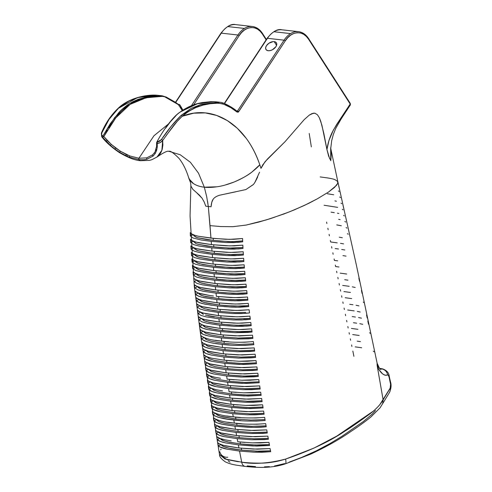 <?xml version="1.0" encoding="UTF-8"?>
<svg xmlns="http://www.w3.org/2000/svg" width="492" height="492" viewBox="0 0 492 492"><rect width="100%" height="100%" fill="white"/><g stroke="black" fill="none" stroke-linecap="round" stroke-linejoin="round"><path stroke-width="0.74" d="M274.192 41.629L276.578 45.344L274.192 41.629L273.214 41.611L268.946 43.21L266.492 45.645L265.705 47.429L265.754 49.016L266.633 50.172L268.208 50.719A6.187 3.715 147.3 0 1 265.994 49.52A6.187 3.715 147.3 0 1 267.666 44.249A6.187 3.715 147.3 0 1 274.192 41.629A6.187 3.715 147.3 0 1 276.406 42.835A6.187 3.715 147.3 0 1 274.733 48.099A6.187 3.715 147.3 0 1 268.208 50.719L270.237 50.578L272.414 49.76L275.907 46.703L276.695 44.92L276.645 43.333L275.766 42.177L274.192 41.629M390.181 388.268L383.133 399.848L390.181 388.268A6.876 6.15 31.3 0 1 389.479 392.462A6.876 6.15 -148.7 0 0 390.181 388.268A6.876 6.15 -148.7 0 0 390.156 388.163A6.876 6.15 31.3 0 1 390.181 388.268M252.076 26.463A26.513 17.042 96.4 0 0 244.419 28.438A26.513 17.042 -83.6 0 1 252.328 26.488A26.513 17.042 -83.6 0 1 262.199 33.345A0.984 0.59 147.3 0 1 262.55 33.536A0.984 0.59 147.3 0 1 262.47 34.151L266.123 39.84L262.47 34.151A0.984 0.59 -32.7 0 0 262.556 33.542C259.837 29.372 256.43 27.023 252.328 26.488L235.699 24.625A26.513 17.042 96.4 0 0 227.79 26.574L244.419 28.438A26.513 17.042 96.4 0 0 237.925 35A0.984 0.467 33.3 0 1 239.1 35.744L241.529 32.62L244.419 30.043L247.648 28.278L251.055 27.503L254.425 27.81L257.544 29.145L260.262 31.34L262.47 34.151C257.568 24.815 244.715 25.695 239.1 35.744A0.984 0.467 -146.7 0 0 237.925 35L191.874 105.011A0.984 0.467 33.3 0 1 192.538 105.276A0.984 0.467 -146.7 0 0 191.874 105.011L191.609 105.632M218.891 102.195L201.548 104.267L191.228 108.32L181.173 115.362A0.984 0.609 47.9 0 1 182.2 116.272C191.081 108.849 200.404 104.661 210.17 103.707C220.047 101.93 229.001 104.716 237.039 112.059L238.669 111.721L285.249 40.91A0.984 0.467 -146.7 0 0 284.081 40.166L267.451 38.308A26.513 17.042 -83.6 0 1 273.939 31.74A26.513 17.042 96.4 0 0 267.451 38.308L224.53 103.548L267.451 38.308A0.984 0.467 -146.7 0 0 267.051 38.425A0.984 0.467 33.3 0 1 267.451 38.308L284.081 40.166A26.513 17.042 -83.6 0 1 290.569 33.604A26.513 17.042 -83.6 0 1 298.484 31.654A26.513 17.042 -83.6 0 1 308.355 38.511A0.984 0.59 147.3 0 1 308.705 38.702A0.984 0.59 147.3 0 1 308.625 39.317A0.984 0.59 -32.7 0 0 308.705 38.702C305.987 34.538 302.58 32.189 298.484 31.654L281.855 29.791A26.513 17.042 96.4 0 0 273.939 31.74L290.569 33.604L273.939 31.74A26.513 17.042 -83.6 0 1 281.602 29.766M156.794 142.237L157.114 142.194L156.671 143.08L157.255 143.467L157.114 142.194L157.729 141.081M180.792 111.702L197.39 103.75L214.303 101.703M107.428 130.269L103.843 136.567L102.853 136.124L102.674 137.354L103.843 136.567L111.309 144.402L120.306 151.173L129.802 155.946L138.916 158.252L153.996 135.718L168.209 124.181L153.996 135.718L138.916 158.252L146.782 157.846L152.661 154.789L154.697 152.354A0.984 0.812 32.2 0 0 155.195 153.572L156.585 150.558L157.274 147.046L157.255 143.467C159.488 143.221 161.29 142.231 162.674 140.497A0.984 0.332 -144.8 0 0 161.425 139.55L159.47 141.352L157.114 142.194L157.255 143.467L156.714 142.489M213.3 101.672L215.908 101.813L210.914 101.678L202.655 102.533C194.691 103.726 186.985 107.041 179.543 112.465C173.202 116.672 163.098 130.029 156.72 142.311L156.671 143.08M193.614 104.882L239.1 35.744L193.614 104.882M179.131 105.866L178.756 104.876A0.984 0.775 159.9 0 0 179.961 104.968L182.913 110.079L181.081 107.594L179.961 104.968A0.984 0.775 -20.1 0 1 178.756 104.876L178.381 104.618L178.756 104.876C178.787 104.495 175.681 102.496 169.451 98.88L164.568 96.77L162.04 96.315L154.629 96.401L149.181 97.121L138.849 99.999L133.769 102.281L128.769 105.263C123.916 108.947 120.829 111.672 119.501 113.443L115.233 118.584L108.929 127.797M178.701 104.771A0.984 0.633 96.4 0 0 179.199 104.452L179.961 104.968L179.199 104.452A0.984 0.633 -83.6 0 1 178.707 104.771L175.619 102.373L166.302 97.096L162.139 95.799M298.232 31.629A26.513 17.042 96.4 0 0 290.569 33.604A26.513 17.042 96.4 0 0 284.081 40.166L237.501 110.977L236.56 110.872L237.501 110.977A0.984 0.633 -83.6 0 1 237.003 111.297A0.984 0.664 136 0 1 237.039 112.059A0.984 0.664 -44 0 0 237.003 111.297C235.268 109.661 232.568 107.822 228.903 105.762C222.698 102.422 221.923 102.582 220.213 102.293L200.373 104.605L181.173 115.362L171.136 126.364L161.425 139.55L157.114 142.194M182.225 110.528L178.381 104.618M178.239 104.341L179.199 104.452L178.239 104.341M103.843 136.567L102.674 137.354L106.192 141.333L107.231 140.448L103.843 136.567L115.768 117.895L130.171 104.341L146.192 97.742L162.483 96.358M164.765 96.832L178.756 104.876M161.77 95.755L145.398 97.115L129.291 103.738L114.802 117.385L102.853 136.124C101.592 135.546 101.247 134.464 101.819 132.883A0.984 0.498 -156.6 0 0 101.377 133.092A0.984 0.498 23.4 0 1 101.819 132.883L109.027 119.415L118.388 108.332L129.002 101.008L139.851 96.949L157.44 95.27L161.751 95.749M117.92 109.083A0.984 0.609 47.9 0 1 118.006 108.437C110.995 115.11 105.448 123.326 101.377 133.086L101.635 136.635L102.674 137.354L101.672 136.678C105.62 141.924 111.426 147.163 119.089 152.385C127.871 157.618 135.06 160.386 140.644 160.693L149.506 160.355L151.819 159.722L157.071 156.985C169.722 148.332 168.633 152.219 169.063 151.333C170.275 150.62 173.59 152.969 179.002 158.387C182.938 163.313 186.111 169.599 188.522 177.243L188.584 177.434C189.752 180.287 191.37 182.335 193.436 183.577C196.468 185.546 200.096 186.751 204.321 187.188L198.497 173.166L190.392 162.286L180.25 154.771L169.051 151.339L180.25 154.771L190.392 162.286L198.497 173.166L204.321 187.188C207.593 187.606 211.732 187.483 216.738 186.812C221.689 186.179 227.421 184.605 233.94 182.089C242.335 178.412 248.343 175.047 251.959 171.997C255.692 169.014 258.312 166.616 259.813 164.795C246.037 124.07 212.845 103.855 182.2 116.272A0.984 0.609 -132.1 0 0 181.173 115.362C174.334 122.01 167.754 130.072 161.425 139.55A0.984 0.332 35.2 0 1 162.674 140.497L172.274 127.305C175.638 122.963 178.947 119.285 182.2 116.272L188.867 111.198L195.828 107.582L202.968 105.14L210.133 103.707L217.31 103.203L222.581 103.689L230.797 107.643L237.039 112.059L238.306 112.121L285.249 40.91A0.984 0.467 33.3 0 0 284.081 40.166L237.501 110.977A0.984 0.467 33.3 0 1 238.669 111.721A0.984 0.467 -146.7 0 0 237.501 110.977A0.984 0.633 -83.6 0 1 236.972 111.29L236.996 111.29A0.984 0.664 136 0 0 236.683 111.143L235.926 110.448M220.84 102.379L220.342 102.311M165.663 128.123L170.392 121.795L175.478 116.235C177.778 113.185 183.43 109.562 192.433 105.38M156.954 157.071L161.899 150.263L162.674 140.497L160.226 142.588L157.255 143.467L157.274 147.046A0.984 0.756 -175.2 0 1 156.727 145.983A0.984 0.756 4.8 0 0 157.274 147.046L156.585 150.558A0.984 0.793 -162.4 0 1 156.056 149.408A0.984 0.793 17.6 0 0 156.585 150.558L155.195 153.572L153.098 156.062A0.984 0.812 -132.3 0 1 152.661 154.789L146.782 157.846A0.984 0.763 75.9 0 0 147.04 159.187L153.098 156.062L155.195 153.572A0.984 0.812 -147.8 0 1 154.697 152.354L152.661 154.789A0.984 0.812 47.7 0 0 153.098 156.062L147.04 159.187A0.984 0.763 -104.1 0 1 146.782 157.846L138.916 158.252A0.984 0.633 96.4 0 0 138.935 159.593C142.748 159.888 145.447 159.752 147.04 159.187C145.447 159.752 142.748 159.888 138.935 159.593A0.984 0.633 -83.6 0 1 138.916 158.252L129.802 155.946A0.984 0.443 110.7 0 0 129.531 157.225L138.935 159.593A4.908 3.155 96.4 0 0 140.62 160.687A4.908 3.155 -83.6 0 1 138.935 159.593L129.531 157.225A0.984 0.443 -69.3 0 1 129.802 155.946L127.41 154.962A0.984 0.387 113.8 0 0 127.065 156.216L129.531 157.225L127.065 156.216A0.984 0.387 -66.2 0 1 127.41 154.962L126.223 154.414A0.984 0.363 115.2 0 0 125.835 155.656L127.065 156.216L125.835 155.656A0.984 0.363 -64.8 0 1 126.223 154.414L120.306 151.173L119.722 152.329L125.835 155.656L119.722 152.329L120.306 151.173L115.675 147.987L114.931 149.064L119.722 152.329L114.931 149.064L115.675 147.987L111.309 144.402L110.417 145.392L114.931 149.064L110.417 145.392L111.309 144.402L107.231 140.448L106.192 141.333L110.417 145.392L102.674 137.354L102.853 136.124L101.647 134.876L101.819 132.883C105.885 123.148 111.407 114.968 118.388 108.332L137.588 97.582L157.434 95.27C148.467 94.273 129.39 97.244 118.012 108.437A0.984 0.609 47.9 0 1 118.388 108.332A0.984 0.609 -132.1 0 0 118.006 108.437M155.97 149.666L155.085 151.696M235.447 24.6A26.513 17.042 -83.6 0 0 227.79 26.574A26.513 17.042 -83.6 0 0 221.295 33.142A0.984 0.467 -146.7 0 0 220.902 33.259A0.984 0.467 33.3 0 1 221.295 33.142L175.712 102.434L221.295 33.142L237.925 35A26.513 17.042 -83.6 0 1 244.419 28.438L227.79 26.574A26.513 17.042 96.4 0 0 221.295 33.142L237.925 35L191.874 105.011L191.64 106.081M177.569 103.904L176.942 103.406M161.493 95.725L158.916 95.602M153.695 95.799L148.467 96.487L138.117 99.341L132.994 101.629L127.957 104.618C123.357 108.043 120.239 110.78 118.615 112.834L110.263 123.713L102.853 136.124M349.929 103.228A0.984 0.59 147.3 0 1 350.279 103.425A0.984 0.59 147.3 0 1 350.199 104.033L308.625 39.317L306.411 36.506L303.699 34.311L300.575 32.976L297.211 32.669L293.804 33.444L290.569 35.209L287.679 37.786L285.249 40.91C290.864 30.861 303.718 29.981 308.625 39.317L350.199 104.033A1.962 0.935 33.3 0 1 350.347 104.944A1.962 0.935 33.3 0 1 349.554 105.19M389.074 377.124L390.359 382.819A6.876 2.392 -12.7 0 0 390.525 382.02A6.876 2.392 167.3 0 1 390.359 382.819C390.789 385.131 390.722 386.909 390.156 388.163L390.587 384.277L389.074 377.124A6.876 2.392 -12.7 0 0 389.24 376.312A6.876 2.392 167.3 0 1 389.074 377.124L388.391 375.334L387.634 374.966C388.17 374.744 388.649 375.464 389.074 377.124M383.139 369.031L381.454 368.908A6.876 6.531 62.3 0 1 387.634 374.966A6.876 6.531 -117.7 0 0 381.454 368.908L381.411 368.988M372.721 411.527L336.743 436.127L314.001 448.077L285.588 459.085C310.218 450.672 330.169 441.238 345.439 430.789C348.57 429.03 356.054 423.876 367.905 415.322C375.101 410.217 380.175 405.051 383.127 399.83L377.407 367.044C380.919 373.496 384.326 376.134 387.634 374.966L385.174 375.273L382.585 373.895L379.326 370.095L377.407 367.044L383.114 399.732L390.156 388.163L379.553 405.039M253.325 184.531L245.877 189.568L219.641 195.213C216.542 196.167 214.383 197.501 213.171 199.205L211.788 202.292L211.068 206.769L208.319 206.499L210.016 225.631L220.785 226.554L232.864 226.683L246.178 225.059L258.644 222.113L271.283 218.356L289.462 211.849L303.982 205.619L317.235 198.873L328.588 192.009L336.479 185.373L337.776 183.338L337.924 182.114L356.448 265.391L377.167 363.336L379.344 368.022L377.118 365.064L377.241 366.054M329.652 158.688L326.928 149.506C327.813 143.43 329.622 137.6 332.352 132.022L336.589 124.587L350.199 104.033A0.984 0.59 -32.7 0 0 350.279 103.418L350.347 104.944A1.962 0.935 -146.7 0 0 350.199 104.033L341.165 117.772A1.962 0.935 33.3 0 1 341.307 118.683A1.962 0.935 33.3 0 1 341.307 118.689A1.962 0.935 -146.7 0 0 341.165 117.772L333.268 130.226L328.945 140.577L326.928 149.506L328.594 156.019L330.79 160.687L330.673 148.892M224.85 185.133L233.94 182.089C240.846 179.26 246.855 175.896 251.959 171.997L259.813 164.795L260.994 168.356L262.833 164.752L267.482 158.996L285.034 141.69L304.154 119.679L309.265 115.122L312.026 113.56L314.88 113.203L317.426 114.741L319.333 117.717L321.903 125.153L326.928 149.506L323.779 133.148L320.753 121.309L319.333 117.717L317.426 114.741L314.88 113.203L313.447 113.178L309.265 115.122L304.154 119.679L285.034 141.69L265.065 161.677L260.994 168.356L259.813 164.795C256.264 154.605 251.72 145.767 246.185 138.289L237.298 128.258L227.341 120.577L216.621 115.429L205.342 112.914L193.762 113.172L182.2 116.272L177.145 121.438L166.13 135.583M163.276 139.642L162.674 140.497L162.883 145.078L162.219 149.242C161.271 152.225 159.998 154.42 158.399 155.841L158.03 156.185M367.838 321.085L368.465 324.154M366.571 314.954L367.204 318.017M361.46 290.44L362.106 293.503M358.877 278.208L359.523 281.264M342.979 205.029L343.65 208.073M338.797 186.394L339.628 189.807M381.454 368.908L380.771 369.48L379.836 368.779M379.209 367.868L378.557 367.364M378.12 367.014L377.118 365.064L377.093 363.041M330.716 148.412L330.79 160.687L331.178 155.343L330.704 148.338M190.914 186.056L192.864 189.377L199.266 194.986L202.034 198.171L204.229 202.064L205.754 206.173L208.319 206.499L206.683 196.634L204.321 187.188L216.738 186.812M255.04 182.065L259.567 172.175M193.497 234.536L193.873 235.785L197.458 237.716L206.511 239.506L213.337 240.379L213.171 238.337L213.337 240.379L220.582 241.08L232.365 241.615L242.654 240.902L236.677 241.486L228.257 241.547L213.337 240.379L197.458 237.716L195.25 236.849L193.565 235.182M320.138 176.917L327.334 177.901C331.811 178.608 334.492 179.279 335.378 179.924L337.592 181.45L337.776 183.338L334.498 187.427L328.588 192.009L317.235 198.873L308.65 203.393L294.247 209.906L283.952 213.965L266.4 219.881L246.178 225.059L232.864 226.683L220.785 226.554L210.016 225.631L210.951 238.103L225.533 239.266L233.7 239.303L242.568 238.515L242.691 241.836L233.848 242.587L225.736 242.531L211.209 241.363L211.474 244.616L225.945 245.791L234.02 245.865L242.833 245.145L243.005 248.442L234.223 249.137L226.179 249.05L211.738 247.87L212.015 251.117L226.412 252.304L234.42 252.408L243.196 251.732L243.405 255.01L234.641 255.668L226.646 255.557L212.292 254.364L212.575 257.605L226.923 258.804L234.887 258.921L243.632 258.275L243.878 261.541L235.145 262.168L227.175 262.045L212.864 260.852L213.153 264.093L227.476 265.286L235.416 265.416L244.143 264.794L244.419 268.042L235.705 268.65L227.747 268.521L213.454 267.328L213.756 270.563L228.067 271.756L236 271.885L244.715 271.276L245.022 274.511L236.314 275.12L228.356 274.985L214.063 273.798L214.377 277.027L228.694 278.214L236.634 278.343L245.342 277.74L245.674 280.963L236.966 281.565L229.001 281.442L214.697 280.255L215.022 283.484L229.358 284.665L237.304 284.782L246.018 284.179L246.375 287.389L237.661 287.998L229.678 287.882L215.348 286.707L215.687 289.929L230.047 291.098L238.011 291.209L246.738 290.6L247.113 293.804L238.386 294.419L230.379 294.308L216.025 293.146L216.369 296.362L230.766 297.525L238.755 297.623L247.494 297.002L247.888 300.194L239.143 300.821L231.111 300.729L216.72 299.579L217.07 302.789L231.511 303.933L239.524 304.019L248.282 303.386L248.688 306.577L239.93 307.217L231.867 307.137L217.433 305.999L217.796 309.204L232.279 310.341L240.317 310.409L249.093 309.763L249.512 312.949L240.736 313.601L232.642 313.533L218.165 312.408L218.54 315.612L233.036 316.731L241.135 316.786L249.93 316.128L250.354 319.308L241.566 319.972L233.442 319.923L218.922 318.81L219.309 322.008L233.829 323.115L241.978 323.158L250.779 322.488L251.209 325.667L242.402 326.344L234.253 326.307L219.703 325.206L220.096 328.398L234.696 329.492L242.814 329.523L251.64 328.841L252.07 332.02L235.084 332.678L220.496 331.59L220.902 334.775L235.533 335.864L252.507 335.193L252.937 338.367L235.908 339.043L221.314 337.961L221.732 341.147C230.73 342.463 241.277 342.592 253.374 341.546L253.81 344.72C241.677 345.765 231.123 345.636 222.15 344.326L222.575 347.506L237.242 348.576L254.253 347.893L254.69 351.06L237.636 351.749L223.011 350.679L223.448 353.859L238.122 354.923L255.133 354.234L255.582 357.407L238.522 358.09L223.885 357.026L224.334 360.199L239.014 361.257L256.024 360.574L256.473 363.742L239.426 364.424L224.789 363.367L225.244 366.528L239.924 367.592L256.929 366.909L257.384 370.076L240.342 370.753L225.705 369.689L226.172 372.85L240.846 373.914L257.839 373.237L258.3 376.405L241.277 377.069L226.646 376.011L227.126 379.166L241.787 380.224L258.761 379.566L259.229 382.727L242.23 383.379L227.605 382.315L228.091 385.464L242.728 386.527L259.702 385.882L260.176 389.037L243.202 389.676L228.589 388.612L229.088 391.761L243.7 392.825L260.655 392.192L261.135 395.347L244.186 395.968L229.586 394.904L230.096 398.046L244.696 399.11L261.621 398.495L262.113 401.644L245.194 402.253L230.613 401.183L231.129 404.319L245.711 405.39L262.611 404.793L263.109 407.936L246.221 408.526L231.652 407.456L232.181 410.586L246.744 411.656L263.614 411.078L264.124 414.221L247.267 414.793L232.716 413.711L233.257 416.841C242.218 418.114 252.679 418.286 264.641 417.357L265.163 420.494C253.202 421.416 242.747 421.238 233.798 419.965L234.352 423.089C243.325 424.362 253.774 424.541 265.686 423.624L266.221 426.755C260.649 427.407 254.327 427.554 247.236 427.197L234.905 426.207L235.465 429.325L249.998 430.414L266.756 429.885L267.297 433.009L250.526 433.526L236.031 432.437L236.597 435.549L251.117 436.644L267.851 436.133L268.404 439.251L251.658 439.756L237.175 438.661L237.753 441.767L252.242 442.862L268.964 442.369L269.536 445.481L252.808 445.967L238.343 444.873L238.934 447.978L253.405 449.073L270.108 448.593L270.686 451.699L253.983 452.179L239.53 451.078L241.707 462.185C242.107 464.214 242.943 465.537 244.216 466.158L245.133 466.41C254.499 467.382 270.422 468.882 285.372 463.833L310.723 454.122C326.048 446.951 339.228 439.553 350.255 431.921C358.035 426.798 364.892 421.841 370.839 417.044L380.027 407.868L382.696 403.557L383.133 399.848M193.737 241.178L195.705 243.435L197.968 244.266L207.064 246.018L213.866 246.886L213.7 244.85L213.866 246.886L221.062 247.587L232.722 248.153L242.956 247.513L228.657 248.073L213.866 246.886L197.968 244.266L195.705 243.435L193.854 241.812M194.076 247.771L196.216 249.985L198.516 250.797L207.63 252.519L214.42 253.38L214.241 251.35L214.42 253.38L221.578 254.081L233.153 254.672L243.343 254.081L229.124 254.573L210.988 252.968L198.516 250.797L194.66 248.97L194.076 247.771M194.512 254.321L196.769 256.504L199.1 257.304L208.221 259.013L214.992 259.868L214.807 257.839L214.992 259.868L222.126 260.569L233.645 261.172L243.811 260.612L229.635 261.067L211.566 259.456L199.1 257.304L195.158 255.508L194.512 254.321M195.029 260.834L197.36 262.999L202.513 264.45L215.582 266.35L215.391 264.327L215.582 266.35L222.704 267.045L238.374 267.587L244.34 267.113L230.201 267.543L212.163 265.932L199.703 263.792L195.724 262.008L195.029 260.834M195.607 267.316L197.993 269.468L203.141 270.914L209.438 271.959L216.191 272.814L216 270.797L216.191 272.814L223.306 273.509L238.971 274.056L244.936 273.589L230.803 274.007L212.784 272.402L200.336 270.262L196.333 268.484L195.607 267.316M196.246 273.773L198.651 275.92L203.793 277.365L216.824 279.278L216.621 277.26L216.824 279.278L223.946 279.966L239.61 280.502L245.582 280.04L231.443 280.458L213.417 278.859L200.994 276.713L196.991 274.936L196.246 273.773M210.736 284.862L201.677 283.146L197.692 281.369L196.941 280.206L199.346 282.353L204.463 283.81L214.069 285.311L217.476 285.729L217.267 283.718L217.476 285.729L224.604 286.412L240.299 286.934L246.271 286.467L232.119 286.904L217.476 285.729M197.679 286.615L200.072 288.767L205.152 290.237L218.147 292.168L217.938 290.157L218.147 292.168L225.293 292.851L241.031 293.349L247.002 292.881L232.821 293.33L218.147 292.168L202.384 289.567L198.43 287.777L197.679 286.615M218.842 298.595L203.116 295.981L199.198 294.173L198.454 293.011L200.822 295.169L205.865 296.651L218.842 298.595L218.626 296.596L218.842 298.595L226 299.277L233.559 299.751L247.771 299.277L237.581 299.837L226 299.277M199.254 299.388L201.597 301.559L206.603 303.054L219.555 305.022L219.334 303.023L219.555 305.022L226.732 305.698L242.587 306.147L248.571 305.661L234.315 306.153L219.555 305.022L203.866 302.377L199.992 300.557L199.254 299.388M200.158 305.987L201.523 307.469M200.084 305.76L200.81 306.928L204.641 308.761L213.565 310.544L220.293 311.43L220.059 309.437L220.293 311.43L235.102 312.555L245.705 312.383M201.019 312.389L203.393 314.388L201.468 313.103M205.441 315.138L221.049 317.832L220.81 315.839L221.049 317.832L235.908 318.939L250.231 318.392L243.731 318.921M201.788 318.478L204.617 320.925L208.934 322.211L221.824 324.228L221.578 322.242L221.824 324.228L236.726 325.323L251.086 324.751L240.797 325.378L229.057 324.892L215.102 323.33L206.253 321.51M202.649 324.825L205.459 327.285L209.746 328.582L222.618 330.612L222.372 328.625L222.618 330.612L237.513 331.688L251.947 331.104L241.578 331.743L229.862 331.27L215.908 329.708L207.089 327.875M203.516 331.178L205.754 333.379L210.582 334.941L223.436 336.983L223.177 335.003L223.436 336.983L238.374 338.053L252.814 337.451L238.374 338.053L223.436 336.983L210.582 334.941L205.754 333.379L204.1 332.223M204.389 337.53L206.622 339.732L211.437 341.3L224.272 343.348L224.014 341.374L224.272 343.348L239.204 344.412L253.688 343.797L239.204 344.412L224.272 343.348L211.437 341.3L206.622 339.732L204.98 338.576M205.262 343.877L207.507 346.079L212.31 347.647L225.133 349.701L224.862 347.733L225.133 349.701L240.078 350.759L254.567 350.144L240.078 350.759L225.133 349.701L212.31 347.647L207.507 346.079L205.865 344.923M206.142 350.224L208.405 352.42L213.202 353.988L226.012 356.048L225.736 354.086L226.012 356.048L240.963 357.1L255.453 356.485L240.963 357.1L226.012 356.048L213.202 353.988L208.405 352.42L206.757 351.27M207.027 356.565L209.315 358.754L214.112 360.328L226.91 362.383L226.627 360.427L226.91 362.383L241.861 363.434L256.344 362.825L241.861 363.434L226.91 362.383L214.112 360.328L209.315 358.754L207.661 357.61M207.925 362.899L210.238 365.089L215.041 366.651L227.827 368.711L227.544 366.755L227.827 368.711L242.82 369.763L257.248 369.16L242.82 369.763L227.827 368.711L215.041 366.651L210.238 365.089L208.571 363.945M228.768 375.027L228.479 373.077L228.768 375.027L243.749 376.079L258.165 375.488L247.839 376.116L239.813 375.919L228.768 375.027L215.988 372.973L228.768 375.027M208.836 369.234L211.179 371.411L215.988 372.973L211.179 371.411L209.5 370.279M209.752 375.556L212.132 377.727L216.96 379.283L229.727 381.337L229.432 379.393L229.727 381.337L244.69 382.389L259.093 381.804L244.69 382.389L229.727 381.337L216.96 379.283L212.132 377.727L210.441 376.601M210.687 381.878L213.104 384.037L217.944 385.587L230.711 387.634L230.404 385.697L230.711 387.634L245.649 388.686L260.034 388.12L245.649 388.686L230.711 387.634L217.944 385.587L213.104 384.037L211.4 382.924M211.64 388.188L214.088 390.341L218.946 391.884L231.714 393.926L231.4 391.989L231.714 393.926L246.633 394.978L260.994 394.43L246.633 394.978L231.714 393.926L218.946 391.884L214.088 390.341L212.372 389.233M212.605 394.498L215.096 396.632L219.967 398.169L232.734 400.205L232.421 398.274L232.734 400.205L247.63 401.263L261.972 400.728L247.63 401.263L232.734 400.205L219.967 398.169L215.096 396.632L213.362 395.537M213.59 400.789L216.708 403.176L221.013 404.442L233.78 406.472L233.454 404.547L233.78 406.472L248.651 407.536L262.962 407.019L248.651 407.536L233.78 406.472L221.013 404.442L216.123 402.917L214.321 401.792M214.598 407.081L217.753 409.449L222.077 410.709L234.844 412.733L234.512 410.814L234.844 412.733L249.684 413.803L263.976 413.305L249.684 413.803L234.844 412.733L222.077 410.709L217.163 409.196L215.348 408.077M215.625 413.354L217.033 414.83C218.153 415.58 220.195 416.293 223.159 416.97L235.926 418.987L235.594 417.075L235.926 418.987L250.748 420.057L265.01 419.578L250.748 420.057L235.926 418.987L220.49 416.281L216.554 414.485L215.625 413.354M216.671 419.627C217.064 420.943 219.592 422.142 224.266 423.218L237.033 425.223L236.689 423.323L237.033 425.223L251.824 426.3L266.061 425.838L251.824 426.3L237.033 425.223L224.266 423.218L219.315 421.718L217.329 420.5M217.741 425.881C218.147 427.185 220.699 428.378 225.385 429.454L238.159 431.459L237.808 429.559L238.159 431.459L252.931 432.536L267.138 432.093L252.931 432.536L238.159 431.459L225.385 429.454L220.416 427.966L218.417 426.748M218.842 432.124C219.26 433.421 221.824 434.608 226.535 435.684L239.303 437.677L238.952 435.783L239.303 437.677L254.05 438.766L268.238 438.335L254.05 438.766L239.303 437.677L226.535 435.684L221.548 434.202L219.524 432.991M219.961 438.36L223.306 440.672L229.37 442.247L240.471 443.895L240.114 442.007L240.471 443.895L252.107 444.842L261.689 445.032L269.364 444.565L255.2 444.983L240.471 443.895L227.698 441.902L222.698 440.426L220.791 439.331M221.111 444.577C221.554 445.66 223.411 446.662 226.695 447.585C229.684 448.415 234.672 449.251 241.658 450.094L241.295 448.212L241.658 450.094L258.644 451.244L270.514 450.783L256.375 451.189L241.658 450.094L228.885 448.114L223.872 446.644L221.855 445.469M378.766 405.918L375.876 408.791M285.588 459.085A6.876 1.685 73.2 0 1 285.397 463.827A6.876 1.685 -106.8 0 0 285.588 459.085C268.872 463.402 254.241 464.436 241.707 462.185C247.654 462.904 254.413 463.218 261.99 463.132C269.807 462.904 277.666 461.551 285.588 459.085M357.204 341.153L360.427 341.614M352.684 334.572L359.178 335.47M351.429 328.428L357.93 329.326M369.572 332.77L370.359 333.361M353.453 322.721L356.682 323.176M359.806 323.693L362.739 324.314M352.204 316.577L355.427 317.032M358.557 317.549L361.485 318.17M347.684 309.997L354.178 310.889M357.309 311.405L360.23 312.026M349.701 304.29L352.93 304.745M356.054 305.261L358.982 305.883M345.181 297.709L351.682 298.601M363.274 302.088L364.025 302.691M343.933 291.565L350.433 292.457M342.684 285.422L349.185 286.313M352.303 286.83L355.218 287.463M344.707 279.714L347.936 280.176M340.187 273.134L346.688 274.032M335.341 265.077L335.649 266.559L338.939 266.99M334.093 258.933L334.394 260.416L337.69 260.846M342.949 255.606L346.067 256.135M335.193 248.558L338.478 249.001M341.706 249.469L344.824 249.998M330.341 240.502L330.649 241.984L337.235 242.857M340.464 243.331L343.582 243.86M339.222 237.193L342.346 237.722M347.395 233.675L348.25 234.247M336.743 224.912L341.343 225.767M346.116 227.562L346.952 228.14M338.644 219.321L340.126 219.635M344.843 221.455L345.661 222.033M331.036 212.157L334.283 212.636M337.407 213.184L338.883 213.503M343.564 215.342L344.363 215.933M324.087 205.244L337.666 207.372M342.284 209.229L343.072 209.826M334.954 200.914L336.423 201.24M340.999 203.122L341.774 203.719M327.321 193.731L333.73 194.783M339.708 197.003L340.476 197.612M338.422 190.902L339.191 191.511M340.12 192.489L340.304 192.852M355.187 346.86L361.688 347.758M373.28 351.165L374.129 351.78M207.968 204.008L207.581 201.523M204.352 187.28L204.321 187.188C199.869 186.683 196.24 185.478 193.436 183.577L189.402 179.273M257.74 176.782C255.834 180.902 254.327 183.522 253.226 184.648L245.877 189.568M235.754 191.8L219.641 195.213C216.548 196.16 214.389 197.489 213.171 199.205C212.027 200.804 211.326 203.325 211.068 206.769M191.044 233.663L192.913 234.733L198.005 236.185L214.463 238.466L229.512 239.364L242.568 238.515L242.691 241.836L238.214 242.335L225.736 242.531L211.209 241.363L201.296 240.016L193.128 238.03L190.373 235.982L190.25 232.661L190.373 235.982L192.993 234.77L190.373 235.982L193.128 238.03L201.296 240.016L211.209 241.363L211.474 244.616L229.881 245.902L242.833 245.145L243.005 248.442L238.546 248.909L226.179 249.05L211.738 247.87L198.805 245.988L193.596 244.592L190.687 242.587L190.515 239.29L191.554 240.385L195.755 242.082L211.474 244.616L198.54 242.728L193.362 241.32L190.515 239.29L190.687 242.587L193.399 241.332L190.687 242.587L193.596 244.592L198.805 245.988L211.738 247.87L212.015 251.117L230.317 252.427L243.196 251.732L243.405 255.01L238.952 255.453L226.646 255.557L212.292 254.364L199.383 252.507L194.125 251.129L191.087 249.155L190.871 245.871L191.991 246.953L196.283 248.62L212.015 251.117L199.088 249.247L193.86 247.863L190.871 245.871L191.087 249.155L193.866 247.87L191.087 249.155L194.125 251.129L199.383 252.507L212.292 254.364L212.575 257.605L230.81 258.933L243.632 258.275L243.878 261.541L239.438 261.972L227.175 262.045L212.864 260.852L199.967 259.001L194.678 257.642L191.56 255.686L191.314 252.421L192.483 253.491L196.843 255.127L212.575 257.605L199.66 255.754L194.395 254.389L191.314 252.421L191.56 255.686L194.383 254.382L191.56 255.686L194.678 257.642L199.967 259.001L212.864 260.852L213.153 264.093L231.357 265.416L244.143 264.794L244.419 268.042L239.985 268.46L227.747 268.521L213.454 267.328L200.576 265.483L195.275 264.13L192.101 262.187L191.825 258.94L193.03 259.997L197.433 261.621L213.153 264.093L200.256 262.242L194.973 260.889L191.825 258.94L192.101 262.187L194.943 260.877L192.101 262.187L195.275 264.13L200.576 265.483L213.454 267.328L213.756 270.563L231.947 271.892L244.715 271.276L245.022 274.511L240.594 274.93L228.356 274.985L214.063 273.798L204.235 272.482L195.902 270.594L192.704 268.657L192.397 265.422L193.633 266.473L198.048 268.097L213.756 270.563L200.871 268.712L195.582 267.365L192.397 265.422L192.704 268.657L195.539 267.347L192.704 268.657L195.902 270.594L204.235 272.482L214.063 273.798L214.377 277.027L232.575 278.349L245.342 277.74L245.674 280.963L241.246 281.375L229.001 281.442L214.697 280.255L201.849 278.404L196.56 277.045L193.356 275.108L193.024 271.885L194.272 272.937L198.688 274.554L214.377 277.027L201.505 275.176L196.228 273.823L193.024 271.885L193.356 275.108L196.179 273.804L193.356 275.108L196.56 277.045L201.849 278.404L214.697 280.255L215.022 283.484L233.245 284.788L246.018 284.179L246.375 287.389L241.941 287.808L229.678 287.882L215.348 286.707L202.519 284.843L197.249 283.478L194.057 281.535L193.7 278.324L194.949 279.376L199.352 281L215.022 283.484L202.163 281.621L196.898 280.262L193.7 278.324L194.057 281.535L196.855 280.243L194.057 281.535L197.249 283.478L202.519 284.843L215.348 286.707L215.687 289.929L233.946 291.221L246.738 290.6L247.113 293.804L242.673 294.222L230.379 294.308L216.025 293.146L203.214 291.27L197.962 289.893L194.795 287.943L194.42 284.745L195.668 285.797L200.047 287.426L215.687 289.929L202.845 288.054L197.606 286.688L194.42 284.745L194.795 287.943L197.563 286.67L194.795 287.943L197.962 289.893L203.214 291.27L216.025 293.146L216.369 296.362L234.672 297.642L247.494 297.002L247.888 300.194L235.016 300.846L221.99 300.095M211.498 305.237L201.898 303.453L197.587 301.787L196.37 300.723L199.057 299.48L196.37 300.723L195.964 297.531L197.187 298.595L201.499 300.249L217.07 302.789L235.434 304.044L248.282 303.386L248.688 306.577L235.785 307.248L224.026 306.627M249.093 309.763L249.512 312.949L245.053 313.379L232.642 313.533L218.165 312.408L205.416 310.489L200.262 309.068L197.194 307.094L196.775 303.908L197.987 304.972L202.261 306.645L217.796 309.204L236.215 310.44L249.093 309.763M249.93 316.128L250.354 319.308L245.889 319.751L233.442 319.923L218.922 318.81L206.191 316.879L201.068 315.446L198.036 313.453L197.612 310.274L198.811 311.35L203.055 313.029L218.54 315.612L236.996 316.83L249.93 316.128M250.779 322.488L251.209 325.667L246.738 326.11L234.253 326.307L219.703 325.206L206.991 323.256L201.898 321.811L198.891 319.812L198.46 316.633L199.647 317.709L203.873 319.413L219.309 322.008L237.79 323.207L250.779 322.488M251.64 328.841L252.07 332.02L247.599 332.463L235.084 332.678L220.496 331.59L207.802 329.628L202.741 328.17L199.752 326.165L199.322 322.986L200.496 324.062L204.66 325.772L220.096 328.398L238.669 329.578L251.64 328.841M252.507 335.193L252.937 338.367L248.454 338.816L235.908 339.043L221.314 337.961L208.651 335.993L203.602 334.523L200.619 332.512L200.189 329.339L201.351 330.415L205.496 332.131L220.902 334.775L239.518 335.944L252.507 335.193M236.381 342.223L244.53 342.235L253.374 341.546L253.81 344.72L244.973 345.409L236.763 345.396M254.253 347.893L254.69 351.06L250.207 351.509L237.636 351.749L223.011 350.679L210.373 348.699L205.342 347.223L202.372 345.206L201.935 342.038L203.098 343.115L207.212 344.843L222.575 347.506L241.246 348.65L254.253 347.893M255.133 354.234L255.582 357.407L251.092 357.85L238.522 358.09L223.885 357.026L211.259 355.039L206.24 353.563L203.257 351.552L202.815 348.379L203.989 349.461L208.098 351.183L223.448 353.859L242.125 354.99L255.133 354.234M239.014 361.257L247.181 361.263L256.024 360.574L256.473 363.742L243.429 364.498L224.789 363.367L212.163 361.374L205.342 358.963L204.155 357.887L203.706 354.72L206.695 356.731L211.683 358.201L224.334 360.199L231.461 360.839M256.929 366.909L257.384 370.076L252.9 370.513L240.342 370.753L225.705 369.689L213.085 367.702L208.067 366.226L205.059 364.221L204.604 361.054L205.797 362.13L209.912 363.852L225.244 366.528L243.927 367.659L256.929 366.909M257.839 373.237L258.3 376.405L253.823 376.841L241.277 377.069L226.646 376.011L214.032 374.018L209.002 372.542L205.982 370.55L205.521 367.383L206.72 368.459L210.847 370.175L226.172 372.85L244.85 373.981L257.839 373.237M241.787 380.224L249.936 380.236L258.761 379.566L259.229 382.727L246.221 383.452L227.605 382.315L214.992 380.328L209.955 378.858L206.911 376.872L206.443 373.711L209.487 375.703L214.487 377.167C210.059 376.183 207.378 375.033 206.443 373.711L206.911 376.872L209.457 375.697L206.911 376.872C207.858 378.194 210.551 379.344 214.992 380.328L227.605 382.315L228.091 385.464L246.732 386.601L259.702 385.882L260.176 389.037L251.381 389.695L243.202 389.676L228.589 388.612L215.976 386.632L209.088 384.246L207.858 383.182L207.384 380.027L208.614 381.097L212.772 382.801L228.091 385.464L215.471 383.477C211.031 382.499 208.337 381.343 207.384 380.027L207.858 383.182L210.416 382.001L207.858 383.182C208.817 384.498 211.523 385.648 215.976 386.632L228.589 388.612L229.088 391.761L236.191 392.401M243.7 392.825L251.855 392.844L260.655 392.192L261.135 395.347L248.171 396.048L229.586 394.904L216.972 392.923L211.917 391.466L208.817 389.492L208.331 386.337L211.425 388.317L216.462 389.775C212.015 388.797 209.303 387.653 208.331 386.337L208.817 389.492L211.388 388.305L208.817 389.492C209.795 390.802 212.513 391.946 216.972 392.923L229.586 394.904L230.096 398.046L248.688 399.19L261.621 398.495L262.113 401.644L253.349 402.284L245.194 402.253L230.613 401.183L217.993 399.209L211.062 396.847L209.795 395.789L209.303 392.641L210.57 393.705L214.764 395.396L230.096 398.046L217.476 396.066C213.011 395.088 210.287 393.944 209.303 392.641L209.795 395.789L212.384 394.596L209.795 395.789C210.791 397.093 213.522 398.231 217.993 399.209L230.613 401.183L231.129 404.319L238.226 404.959M245.711 405.39L253.835 405.42L262.611 404.793L263.109 407.936L250.188 408.606L231.652 407.456L219.032 405.482L213.946 404.037L210.791 402.081L210.293 398.938L211.572 399.996L215.791 401.675L231.129 404.319L218.503 402.345C214.032 401.367 211.289 400.236 210.293 398.938L210.791 402.081L213.393 400.882L210.791 402.081C211.8 403.372 214.549 404.504 219.032 405.482L231.652 407.456L232.181 410.586L250.717 411.743L263.614 411.078L264.124 414.221L255.391 414.836L247.267 414.793L232.716 413.711L220.096 411.749L213.104 409.412L211.806 408.366L211.296 405.224L212.593 406.275L216.837 407.954L232.181 410.586L219.555 408.618C215.065 407.64 212.31 406.509 211.296 405.224L211.806 408.366L214.426 407.161L211.806 408.366C212.827 409.645 215.588 410.777 220.096 411.749L232.716 413.711L233.257 416.841L240.336 417.487M247.796 417.917L255.895 417.966L264.641 417.357L265.163 420.494L256.437 421.097L248.331 421.047M248.854 424.172L256.996 424.221L265.686 423.624L266.221 426.755L253.368 427.382L234.905 426.207L222.273 424.252L217.144 422.831L213.903 420.9L213.368 417.769L216.585 419.701L221.72 421.134M266.756 429.885L267.297 433.009L262.876 433.397L250.526 433.526L236.031 432.437L223.393 430.488L218.251 429.073L214.979 427.154L214.438 424.03L215.773 425.063L220.072 426.712L235.465 429.325L253.958 430.506L266.756 429.885M267.851 436.133L268.404 439.251L263.983 439.633L251.658 439.756L237.175 438.661L224.537 436.718L219.383 435.309L216.086 433.397L215.527 430.279L216.88 431.306L221.203 432.948L236.597 435.549L255.071 436.736L267.851 436.133M252.242 442.862L260.262 442.935L268.964 442.369L269.536 445.481L256.738 446.072L238.343 444.873L225.699 442.935L220.533 441.533L217.212 439.627L216.646 436.515L219.967 438.427L225.102 439.823C220.533 438.858 217.71 437.751 216.646 436.515L217.212 439.627L219.881 438.397L217.212 439.627C218.282 440.863 221.111 441.964 225.699 442.935L238.343 444.873L238.934 447.978L257.334 449.178L270.108 448.593L270.686 451.699L262.027 452.259L253.983 452.179L239.53 451.078L226.886 449.141L219.752 446.865L218.368 445.844L217.79 442.738L219.174 443.766L223.534 445.389L238.934 447.978L226.277 446.041C221.689 445.069 218.86 443.969 217.79 442.738L218.368 445.844L221.043 444.614L218.368 445.844C219.444 447.074 222.286 448.175 226.886 449.141L239.53 451.078L241.707 462.185L224.955 458.974L219.5 454.497M377.407 367.044L377.118 365.064M195.176 291.147L196.413 292.199L200.761 293.841L209.74 295.507L198.338 293.097L195.176 291.147L195.564 294.339L195.176 291.147M213.46 296.006L209.74 295.507M198.294 293.084L195.564 294.339L198.294 293.084M212.04 298.988L201.148 297.051L196.8 295.397L195.564 294.339L198.707 296.295L203.928 297.685L216.72 299.579L217.07 302.789L204.272 300.889L199.094 299.499L195.964 297.531L196.37 300.723L199.475 302.691L204.66 304.093L217.433 305.999L217.796 309.204L205.016 307.291L199.869 305.883L196.775 303.908L197.194 307.094L199.838 305.87L197.194 307.094L200.262 309.068L205.416 310.489L218.165 312.408L218.54 315.612L205.804 313.687L200.668 312.26L197.612 310.274L198.036 313.453L200.644 312.248L198.036 313.453L201.068 315.446L206.191 316.879L218.922 318.81L219.309 322.008L206.603 320.071L201.486 318.625L198.891 319.812L201.468 318.619L198.46 316.633L198.891 319.812L201.898 321.811L206.991 323.256L219.703 325.206L220.096 328.398L207.378 326.436L202.323 324.991L199.322 322.986L199.752 326.165L202.31 324.984L199.752 326.165C200.552 327.475 203.239 328.625 207.802 329.628L220.496 331.59L220.902 334.775L208.202 332.801C203.67 331.805 200.994 330.655 200.189 329.339L200.619 332.512L203.159 331.344L200.619 332.512C201.443 333.834 204.118 334.997 208.651 335.993L221.314 337.961L221.732 341.147L228.848 341.792M207.36 309.45L220.293 311.43L235.102 312.555M208.134 315.833L214.327 316.94M221.049 317.832L235.908 318.939M202.335 319.474L204.223 320.753M203.196 325.827L205.078 327.112M209.506 342.346L204.469 340.876L201.492 338.865L204.02 337.697L201.492 338.865L201.056 335.692L204.032 337.703L209.045 339.166M215.127 340.261L221.732 341.147C211.652 340.329 204.758 338.508 201.056 335.692L201.492 338.865C205.232 341.688 212.113 343.508 222.15 344.326L215.558 343.441M229.266 344.972L222.15 344.326L222.575 347.506L209.906 345.519C205.435 344.523 202.778 343.367 201.935 342.038L202.372 345.206L204.893 344.043L202.372 345.206C203.233 346.54 205.896 347.703 210.373 348.699L223.011 350.679L223.448 353.859L210.785 351.86C206.339 350.87 203.682 349.714 202.815 348.379L203.257 351.552L205.779 350.39L203.257 351.552C204.137 352.887 206.8 354.049 211.259 355.039L223.885 357.026L224.334 360.199L211.683 358.201C207.249 357.21 204.592 356.054 203.706 354.72L204.155 357.887L206.677 356.725L204.155 357.887C205.047 359.221 207.716 360.384 212.163 361.374L224.789 363.367L225.244 366.528L212.599 364.529C208.171 363.545 205.508 362.389 204.604 361.054L205.059 364.221L207.587 363.053L205.059 364.221C205.976 365.55 208.651 366.712 213.085 367.702L225.705 369.689L226.172 372.85L213.534 370.851C209.106 369.867 206.437 368.711 205.521 367.383L205.982 370.55L208.516 369.375L205.982 370.55C206.911 371.878 209.592 373.034 214.032 374.018L226.646 376.011L227.126 379.166L234.247 379.806M220.545 378.274L214.487 377.167M222.513 390.869L216.462 389.775M240.877 420.611L227.236 419.086L218.448 417.345L214.155 415.678L212.845 414.639L215.471 413.428L212.845 414.639L212.323 411.503L215.533 413.446L220.631 414.879M226.689 415.955L233.257 416.841C223.343 416.004 216.363 414.227 212.323 411.503L212.845 414.639C216.91 417.357 223.897 419.129 233.798 419.965L234.352 423.089L241.437 423.735M227.778 422.204L234.352 423.089C224.426 422.247 217.433 420.476 213.368 417.769L213.903 420.9L216.542 419.682L213.903 420.9C215.029 422.302 218.374 423.526 223.94 424.59L234.905 426.207L235.465 429.325L222.808 427.37C218.276 426.398 215.484 425.285 214.438 424.03L214.979 427.154L217.636 425.931L214.979 427.154C216.037 428.409 218.842 429.516 223.393 430.488L236.031 432.437L236.597 435.549L223.946 433.6C219.389 432.634 216.585 431.521 215.527 430.279L216.086 433.397L218.749 432.167L216.086 433.397C217.15 434.639 219.967 435.746 224.537 436.718L237.175 438.661L237.753 441.767L244.807 442.419M231.197 440.893L225.102 439.823M284.671 463.581L274.456 466.016M269.352 466.625L264.468 466.853M255.514 466.607L247.175 465.906M229.979 462.203L228.159 460.819M375.488 410.5L372.13 414.19L363.188 421.644L341.7 436.447L329.732 443.698L316.454 450.752L301.43 457.511L289.081 462.16M219.813 451.724A6.876 6.322 -160.8 0 0 227.802 457.216A6.876 6.322 19.2 0 1 219.813 451.724M238.423 461.76L226.787 459.553L219.5 454.503C219.297 456.539 221.259 459.005 225.398 461.908C231.363 464.546 233.638 464.799 245.071 466.404M220.644 449.903L221.093 449.134M205.576 205.595L205.754 206.173L208.319 206.499L210.951 238.103L198.005 236.185L192.913 234.733L190.25 232.661M353.908 356.337L352.844 351.091M351.897 346.436L351.596 344.947M350.648 340.292L350.341 338.803M349.394 334.148L349.092 332.66M348.145 328.004L347.844 326.516M346.897 321.86L346.596 320.372M345.648 315.716L345.341 314.228M344.394 309.573L344.092 308.084M343.145 303.429L342.844 301.94M341.897 297.285L341.596 295.797M340.648 291.141L340.341 289.653M339.394 284.997L339.093 283.509M338.145 278.853L337.844 277.365M336.897 272.703L336.596 271.221M333.146 254.272L332.844 252.79M331.897 248.128L331.596 246.646M329.394 235.84L329.093 234.358M328.146 229.696L327.844 228.214M326.897 223.553L326.596 222.07M311.344 146.887L309.204 133.467M196.628 192.704L202.034 198.171M382.432 404.043L389.492 392.45C391.165 388.551 391.509 385.07 390.525 382.02L389.24 376.325C388.944 372.85 386.73 370.365 382.598 368.877L379.609 368.354M224.284 103.443L267.051 38.425C272.58 31.537 277.513 28.659 281.855 29.791M220.219 102.293L215.908 101.813M156.604 142.871L156.628 146.265L155.066 151.727M262.55 33.536L266.363 39.471M380.537 369.412L379.35 368.028M175.49 102.287L220.902 33.259C226.425 26.371 231.357 23.493 235.699 24.625M308.705 38.702L350.279 103.418M350.347 104.944L341.307 118.683L335.765 128.357L333.342 134.445L331.688 140.712L330.661 149.137M188.528 177.255C189.912 181.782 190.699 181.726 190.871 185.447M337.924 182.114L330.63 147.901M190.871 185.515L190.06 215.939L194.285 286.442L201.369 340.218L219.512 454.546"/></g></svg>
